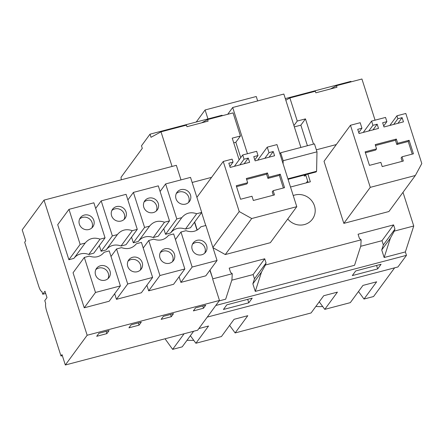 <?xml version="1.0" encoding="UTF-8"?>
<svg xmlns="http://www.w3.org/2000/svg" width="444" height="444" viewBox="0 0 444 444"><rect width="100%" height="100%" fill="white"/><g stroke="black" fill="none" stroke-linecap="round" stroke-linejoin="round"><path stroke-width="0.67" d="M313.514 144.122L305.461 118.887L300.86 125.164L294.333 126.879M305.461 118.887L297.258 121.046L293.922 125.585M261.527 272.022L255.278 291.397L354.556 265.29L360.806 245.915L361.139 239.832L265.429 264.996L261.527 272.022L252.864 283.833L254.468 278.804L253.119 274.581L231.807 280.186M193.645 331.257L182.201 346.853L172.644 349.367L184.088 333.771M394.627 267.832L373.565 296.531L364.008 299.045L376.656 281.812L362.959 285.414L350.31 302.647L324.775 309.363L337.418 292.13L323.72 295.732L311.072 312.964L235.137 332.933L247.78 315.701L234.082 319.303L221.439 336.535L195.898 343.251L208.547 326.018L198.845 328.571M235.137 332.933L229.609 325.397M285.808 100.172L289.882 97.946L315.34 91.253L315.839 92.813L336.979 87.252L336.485 85.692L330.503 88.955M402.997 192.33L413.741 226.002L405.372 251.931L384.154 257.509L390.404 238.134L381.735 249.944L383.344 244.922L381.995 240.698L360.683 246.298M384.154 257.509L381.735 249.944M396.936 115.795L405.816 113.464L421.8 163.547L415.345 175.497L370.274 187.351L350.466 125.269L360.189 122.711L361.943 128.205L357.714 129.315L359.063 133.539L378.51 128.421L377.161 124.198L372.932 125.313L371.584 121.09L385.536 117.421L386.885 121.645L382.656 122.755L384.005 126.978L403.457 121.861L402.109 117.643L397.88 118.753L396.936 115.795L389.86 125.441M397.691 143.29L396.342 139.066L375.202 144.627L376.551 148.851L365.135 151.854L369.447 165.368L380.863 162.365L382.212 166.589L403.352 161.028L402.003 156.804L413.42 153.802L409.107 140.287L397.691 143.29L396.803 144.5L408.219 141.497L412.248 154.112M396.342 139.066L395.454 140.276L375.491 145.527M376.551 148.851L375.663 150.061L365.423 152.753M402.003 156.804L401.115 158.014L402.175 161.339M395.454 140.276L396.803 144.5M409.107 140.287L408.219 141.497M377.666 268.914L352.297 275.585L355.705 270.945L381.074 264.274L377.666 268.914L376.562 265.457M397.946 123.315L402.109 117.643M393.717 124.425L397.88 118.753M370.274 187.351L343.839 223.371L388.911 211.522L415.345 175.497M343.839 223.371L324.026 161.294L350.466 125.269M358.746 132.556L361.943 128.205M372.999 129.87L377.161 124.198M368.77 130.986L372.932 125.313M363.259 132.434L371.584 121.09M383.694 125.996L386.885 121.645M413.741 226.002L394.305 231.108L394.938 229.115L393.589 224.892L358.075 234.232L359.424 238.456L361.139 239.832M393.589 224.892L381.995 240.698M394.938 229.115L383.344 244.922M394.305 231.108L390.404 238.134M375.069 120.174L361.932 79.004L336.485 85.692M322.666 306.493A36.153 34.266 -143.7 0 1 315.873 306.427M364.008 299.045L358.486 291.508M324.775 309.363L319.247 301.826M307.42 145.726L300.86 125.164M285.309 98.607L350.938 81.352L351.093 81.851M405.372 251.931L406.465 255.344L397.935 266.961L207.265 317.099M406.465 255.344L215.79 305.478M248.79 302.802L223.421 309.474L226.829 304.828L252.198 298.157L248.79 302.802L247.691 299.345M255.278 291.397L252.864 283.833M210.023 270.074L212.82 278.832L232.262 273.72L231.935 279.803L225.68 299.178L219.153 300.893M211.577 177.356L192.152 182.467M194.677 221.994L197.241 230.031M232.262 273.72L230.547 272.344L229.204 268.121L264.718 258.78L253.119 274.581M265.429 264.996L266.067 263.003L264.718 258.78M336.308 144.561L316.35 149.811M307.903 174.109L310.356 181.801L290.509 187.018M293.24 195.571A15.818 14.991 -143.7 0 1 294.955 195.005A15.818 14.991 -143.7 0 1 312.171 201.348A15.818 14.991 -143.7 0 1 312.426 219.147A15.818 14.991 -143.7 0 1 304.39 224.57A15.818 14.991 -143.7 0 1 287.756 218.975M212.959 247.68L225.275 254.551L270.346 242.696L296.781 206.676L251.709 218.526L239.222 211.555L223.238 161.472L232.118 159.135L233.061 162.093L228.832 163.203L230.181 167.427L249.628 162.315L248.279 158.092L244.05 159.202L242.707 154.978L256.66 151.31L258.003 155.533L253.779 156.643L255.122 160.867L274.575 155.755L273.227 151.532L268.997 152.642L267.244 147.153L276.973 144.594L296.781 206.676M201.609 212.554L205.739 225.502M289.882 97.946L297.258 121.046M193.795 340.382L186.996 340.315M240.737 157.659L235.825 142.263L233.722 142.813M239.15 159.823L232.229 138.145L240.432 135.986L233.061 112.887L207.609 119.58L208.108 121.14L186.963 126.701L186.469 125.141L161.011 131.835L172.056 166.445M201.626 122.844L207.609 119.58M222.222 115.74L222.061 115.235L150.011 134.182L151.004 137.29L161.011 131.835M121.268 179.803L121.034 177.306L142.296 148.335L141.486 145.804L150.011 134.182M209.851 270.307L212.82 278.832M266.067 263.003L254.468 278.804M195.898 343.251L190.376 335.714M236.547 186.641L246.792 183.944L247.674 182.739L246.331 178.516L267.471 172.955L266.583 174.165L246.614 179.415M283.372 188.001L279.348 175.386L280.231 174.176L284.549 187.69L273.132 190.692L272.244 191.902L273.304 195.227M279.348 175.386L267.932 178.388L266.583 174.165M280.231 174.176L268.82 177.178L267.932 178.388M273.132 190.692L274.475 194.916L253.335 200.477L251.987 196.254L240.576 199.256L236.258 185.742L247.674 182.739M267.471 172.955L268.82 177.178M172.644 349.367L165.035 338.778M239.888 164.874L244.05 159.202M244.117 163.764L248.279 158.092M234.382 166.322L242.707 154.978M254.812 159.884L258.003 155.533M269.064 157.204L273.227 151.532M264.835 158.314L268.997 152.642M257.675 160.195L267.244 147.153M225.275 254.551L251.709 218.526M212.887 247.441L239.222 211.555M196.903 197.358L223.238 161.472M229.864 166.445L233.061 162.093M240.432 135.986L235.825 142.263M194.511 222.228L197.036 230.147M308.103 182.395L305.644 174.703M24.681 242.235L38.767 286.369C39.871 289.638 40.909 291.358 41.875 291.514L42.746 294.239L44.966 291.22L46.997 297.591L44.783 300.616L45.649 303.341C45.338 305.244 45.693 307.886 46.714 311.277L60.989 356.005L62.01 354.606L65.329 364.996L87.157 335.248L44.028 200.111L22.2 229.859L25.702 240.837L24.681 242.235M62.343 355.65L60.989 356.005M65.329 364.996L197.647 330.203L219.475 300.46L87.157 335.248M195.576 307.864L193.362 310.889L203.507 308.219L205.727 305.2L195.576 307.864M98.923 333.283L96.703 336.302L106.854 333.633L109.069 330.614L98.923 333.283M139.072 325.163L141.286 322.144L131.141 324.808L128.921 327.833L139.072 325.163L138.35 322.916M163.359 316.339L161.144 319.358L171.29 316.694L173.504 313.669L163.359 316.339M106.854 333.633L106.133 331.385M95.493 292.463L84.232 307.797L73.055 272.766L84.31 257.431L95.493 292.463L120.396 285.914L109.141 301.248L84.232 307.797M80.148 244.383L68.97 209.352L57.709 224.686L68.892 259.718L73.898 258.402L85.154 243.062L80.148 244.383L68.892 259.718M91.858 227.933A7.731 7.326 36.3 0 0 89.233 218.698A7.731 7.326 36.3 0 0 79.637 218.964M108.031 278.61A7.731 7.326 36.3 0 0 102.52 268.026A7.731 7.326 36.3 0 0 95.81 269.641M92.086 227.722A7.731 7.326 36.3 0 0 92.829 226.867A7.731 7.326 36.3 0 0 91.397 216.755A7.731 7.326 36.3 0 0 81.108 216.866A7.731 7.326 36.3 0 0 80.364 217.721A7.731 7.326 36.3 0 0 81.796 227.828A7.731 7.326 36.3 0 0 92.086 227.722M104.212 265.717A7.731 7.326 36.3 0 0 96.537 268.398A7.731 7.326 36.3 0 0 101.326 280.22A7.731 7.326 36.3 0 0 109.002 277.544A7.731 7.326 36.3 0 0 104.212 265.717M73.932 258.358A13.037 12.354 36.3 0 1 88.789 254.49L100.044 239.15L105.05 237.834L93.873 202.803L68.97 209.352M100.044 239.15C94.011 237.09 89.044 238.4 85.154 243.062L85.17 243.04M84.31 257.431L89.316 256.11C95.355 258.169 100.316 256.865 104.212 252.198L104.196 252.22M120.396 285.914L109.218 250.882L104.179 252.242M88.789 254.49L93.795 253.169L105.05 237.834M180.997 179.892L176.346 165.318L44.028 200.111M212.693 279.215L219.475 300.46M180.891 282.384L192.147 267.044L217.055 260.495L205.794 275.835L180.891 282.384L179.104 276.779M185.448 229.071L196.703 213.731L201.709 212.415L190.454 227.755L185.448 229.071C179.409 227.017 174.442 228.321 170.552 232.989L181.807 217.649L176.801 218.964L165.545 234.304L170.552 232.989M165.545 234.304L163.758 228.699M116.456 299.328L127.711 283.988L152.614 277.439L141.358 292.779L116.456 299.328L114.663 293.723M95.66 208.408L101.188 200.877L112.365 235.908L101.11 251.249L99.323 245.643M106.149 249.889A13.037 12.354 -143.7 0 1 121.007 246.015L126.013 244.7L137.274 229.359L126.09 194.328L101.188 200.877M101.11 251.249L106.116 249.933L117.371 234.593L112.365 235.908M148.673 290.853L159.929 275.519L184.832 268.97L173.576 284.304L148.673 290.853L146.881 285.253M127.878 199.933L133.405 192.407L144.583 227.439L133.328 242.774L131.541 237.174M138.367 241.414A13.037 12.354 -143.7 0 1 153.224 237.546L158.236 236.225L169.491 220.89L158.308 185.858L133.405 192.407M133.328 242.774L138.334 241.458L149.589 226.124L144.583 227.439M45.682 293.467L42.746 294.239M171.29 316.694L170.574 314.441M159.929 275.519L148.751 240.487L143.223 248.013M172.472 261.666A7.731 7.326 36.3 0 0 166.955 251.082A7.731 7.326 36.3 0 0 160.245 252.697M156.299 210.989A7.731 7.326 36.3 0 0 153.674 201.754A7.731 7.326 36.3 0 0 144.072 202.02M168.648 248.773A7.731 7.326 36.3 0 0 160.972 251.454A7.731 7.326 36.3 0 0 165.762 263.275A7.731 7.326 36.3 0 0 173.438 260.6A7.731 7.326 36.3 0 0 168.648 248.773M156.521 210.778A7.731 7.326 36.3 0 0 157.265 209.923A7.731 7.326 36.3 0 0 155.833 199.811A7.731 7.326 36.3 0 0 145.543 199.922A7.731 7.326 36.3 0 0 144.799 200.777A7.731 7.326 36.3 0 0 146.231 210.883A7.731 7.326 36.3 0 0 156.521 210.778M184.832 268.97L173.654 233.938L168.648 235.253C164.757 239.921 159.79 241.225 153.757 239.166L148.751 240.487M153.224 237.546L164.485 222.205L169.491 220.89M164.485 222.205C158.447 220.152 153.48 221.456 149.589 226.124L149.606 226.101M127.711 283.988L116.528 248.956L111.006 256.482M140.249 270.135A7.731 7.326 36.3 0 0 134.737 259.557A7.731 7.326 36.3 0 0 128.027 261.166M124.076 219.458A7.731 7.326 36.3 0 0 121.451 210.223A7.731 7.326 36.3 0 0 111.855 210.489M136.43 257.248A7.731 7.326 36.3 0 0 128.754 259.923A7.731 7.326 36.3 0 0 133.544 271.75A7.731 7.326 36.3 0 0 141.22 269.07A7.731 7.326 36.3 0 0 136.43 257.248M124.303 219.247A7.731 7.326 36.3 0 0 125.047 218.393A7.731 7.326 36.3 0 0 123.615 208.286A7.731 7.326 36.3 0 0 113.325 208.391A7.731 7.326 36.3 0 0 112.582 209.246A7.731 7.326 36.3 0 0 114.014 219.358A7.731 7.326 36.3 0 0 124.303 219.247M152.614 277.439L141.436 242.407L136.43 243.723C132.54 248.39 127.572 249.695 121.534 247.641L116.528 248.956M121.007 246.015L132.268 230.675L137.274 229.359M132.268 230.675C126.229 228.621 121.262 229.925 117.371 234.593L117.388 234.571M203.507 308.219L202.791 305.971M176.801 218.964L165.623 183.933L160.101 191.464M192.147 267.044L180.969 232.012L175.441 239.544M204.69 253.191A7.731 7.326 36.3 0 0 199.173 242.613A7.731 7.326 36.3 0 0 192.463 244.222M188.517 202.514A7.731 7.326 36.3 0 0 185.892 193.279A7.731 7.326 36.3 0 0 176.29 193.545M200.871 240.304A7.731 7.326 36.3 0 0 193.19 242.979A7.731 7.326 36.3 0 0 197.98 254.806A7.731 7.326 36.3 0 0 205.655 252.125A7.731 7.326 36.3 0 0 200.871 240.304M188.744 202.303A7.731 7.326 36.3 0 0 189.483 201.448A7.731 7.326 36.3 0 0 188.056 191.342A7.731 7.326 36.3 0 0 177.761 191.447A7.731 7.326 36.3 0 0 177.017 192.302A7.731 7.326 36.3 0 0 178.449 202.414A7.731 7.326 36.3 0 0 188.744 202.303M180.969 232.012L185.975 230.697C192.008 232.75 196.975 231.446 200.866 226.779L200.849 226.801M217.055 260.495L205.872 225.463L200.832 226.823M201.709 212.415L190.526 177.384L165.623 183.933M196.703 213.731C190.665 211.677 185.703 212.981 181.807 217.649L181.824 217.627M307.653 180.991L306.271 182.878M305.933 175.602L304.173 176.068L305.056 174.858M247.452 153.729L232.695 107.498L227.705 114.297M207.959 118.948L205.095 109.962L196.242 122.028M257.664 100.932L256.255 96.509L205.095 109.962M300.899 147.441L283.855 94.045L232.695 107.498M316.988 151.826L283.167 160.717L280.63 152.769L314.452 143.873L316.988 151.826L316.589 171.267L316.078 171.961L288.056 179.332M283.167 160.717L283.1 163.803M280.63 152.769L279.898 153.763M316.589 171.267L287.89 178.81"/></g></svg>

